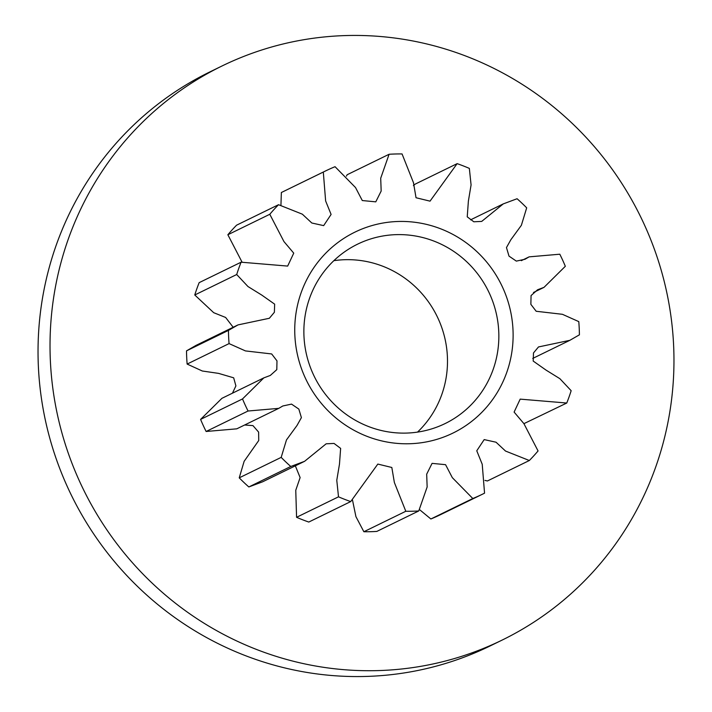 <?xml version="1.0" encoding="UTF-8"?>
<svg xmlns="http://www.w3.org/2000/svg" width="712" height="712" viewBox="0 0 712 712"><rect width="100%" height="100%" fill="white"/><g stroke="black" fill="none" stroke-linecap="round" stroke-linejoin="round"><path stroke-width="1.07" d="M333.857 260.681A99.814 96.93 -116 0 1 446.424 375.892A99.814 96.93 -116 0 1 417.517 432.113M511.919 351.612A111.793 108.562 -116 0 1 387.755 442.152A111.793 108.562 -116 0 1 295.943 313.609A111.793 108.562 -116 0 1 420.107 223.07A111.793 108.562 -116 0 1 511.919 351.612M304.941 316.893A99.814 96.93 64 0 0 344.172 412.889A99.814 96.93 64 0 0 445.133 423.56A99.814 96.93 64 0 0 497.777 350.829A99.814 96.93 64 0 0 458.555 254.843A99.814 96.93 64 0 0 357.584 244.163A99.814 96.93 64 0 0 304.941 316.893M502.076 640.115L490.096 645.962A319.403 310.183 -116 0 1 166.991 611.795A319.403 310.183 -116 0 1 41.474 304.629A319.403 310.183 -116 0 1 209.924 71.885L221.904 66.038A319.403 310.183 -116 0 1 545.009 100.205A319.403 310.183 -116 0 1 670.526 407.371A319.403 310.183 -116 0 1 502.076 640.115A319.403 310.183 -116 0 1 178.97 605.948A319.403 310.183 -116 0 1 53.462 298.782A319.403 310.183 -116 0 1 221.904 66.038M325.135 171.147A179.664 174.476 64 0 0 323.31 172.055L281.365 192.516A179.664 174.476 64 0 1 283.198 191.617L325.135 171.147A179.664 174.476 64 0 1 335.049 166.697L355.528 187.559L362.292 200.544L375.776 201.852L381.169 191.047L380.706 178.231L389.09 154.273A179.664 174.476 64 0 1 402.058 153.943L413.485 182.717L416.031 197.74L430.03 201.149L457.14 163.644A179.664 174.476 64 0 1 469.35 168.397L471.077 184.924L468.38 201.122L467.232 216.84L473.809 221.779L481.695 221.414L503.277 203.89L517.081 198.737A179.664 174.476 64 0 1 526.684 207.842L521.38 225.295L510.833 239.766L506.463 247.58L509.009 256.124L516.325 261.108L525.029 259.248L529.123 256.854L559.801 254.211A179.664 174.476 64 0 1 565.328 266.288L544.013 287.354L537.56 289.775L531.063 295.569L530.867 304.344L536.181 311.269L562.418 314.303L578.785 321.619A179.664 174.476 64 0 1 579.408 334.827L569.858 340.318L538.495 346.949L533.484 352.947L533.199 361.064L546.033 370.098L559.881 378.686L571.158 390.701A179.664 174.476 64 0 1 566.761 403.028L520.187 399.129L514.108 412.079L523.916 423.649L538.058 450.945A179.664 174.476 64 0 1 529.336 460.513L505.511 451.043L496.042 442.214L484.187 439.598L476.764 450.785L482.22 464.26L484.552 493.167A179.664 174.476 64 0 1 482.727 494.075A179.664 174.476 64 0 1 472.812 498.525L452.325 477.654L445.57 464.678L432.077 463.37L426.684 474.174L427.147 486.99L418.763 510.949L376.826 531.419A179.664 174.476 64 0 1 363.868 531.739L405.804 511.269L394.368 482.505L391.822 467.481L377.832 464.073L350.722 501.577L308.786 522.047A179.664 174.476 64 0 1 296.575 517.295L338.512 496.825L336.776 480.288L339.482 464.099L340.63 448.382L334.053 443.442L326.158 443.807L304.576 461.323L290.772 466.485L248.835 486.955L262.639 481.793L304.576 461.323M278.526 204.709A179.664 174.476 64 0 0 269.795 214.276L227.858 234.746A179.664 174.476 64 0 1 236.589 225.179L278.526 204.709L302.342 214.179L311.82 223.007L323.666 225.624L331.098 214.437L325.633 200.962L323.31 172.055M241.092 262.194A179.664 174.476 64 0 0 236.704 274.52L194.768 294.982A179.664 174.476 64 0 1 199.155 282.655L241.092 262.194L287.666 266.083L293.745 253.143L283.946 241.564L269.795 214.276M238.004 324.903L196.067 345.365L186.517 350.856L228.454 330.395L238.004 324.903L269.358 318.273L274.378 312.274L274.654 304.158L261.82 295.115L247.972 286.536L236.704 274.52M228.454 330.395A179.664 174.476 64 0 0 229.068 343.602L187.131 364.072L202.315 371.005L218.584 373.382L233.67 377.814L235.903 385.895L232.45 393.184M263.849 377.867L221.913 398.328L200.588 419.404L242.525 398.934L263.849 377.867L270.293 375.447L276.799 369.644L276.986 360.877L271.673 353.953L245.444 350.918L229.068 343.602M242.525 398.934A179.664 174.476 64 0 0 248.061 411.011L206.124 431.481L236.793 428.829L278.73 408.368L248.061 411.011M244.617 425.011L252.956 425.607L258.625 432.113L258.732 440.523L244.136 461.323L239.232 477.841L281.178 457.38L286.473 439.927L297.02 425.456L301.398 417.632L298.844 409.089L291.528 404.113L282.833 405.974L278.73 408.368M281.178 457.38A179.664 174.476 64 0 0 290.772 466.485M338.512 496.825A179.664 174.476 64 0 0 350.722 501.577M405.804 511.269A179.664 174.476 64 0 0 418.763 510.949M457.14 163.644L415.203 184.105L413.405 185.574M389.09 154.273L347.153 174.734L346.433 176.104M186.517 350.856A179.664 174.476 64 0 0 187.131 364.072M200.588 419.404A179.664 174.476 64 0 0 206.124 431.481M239.232 477.841A179.664 174.476 64 0 0 248.835 486.955M419.484 509.587L430.876 518.986L472.812 498.525M430.876 518.986A179.664 174.476 64 0 0 440.79 514.536L482.727 494.075M484.988 480.413L487.4 480.974L529.336 460.513M523.916 423.658L566.761 403.028M352.511 500.109L355.929 516.654L363.868 531.739M295.338 465.835L300.126 477.583L295.756 490.265L296.575 517.295M194.768 294.982L213.707 312.693L225.633 317.463L233.162 327.262M227.858 234.746L242 262.025M281.365 192.516L280.937 205.279M569.858 340.318L532.754 358.421M503.277 203.89L470.579 219.848M529.123 256.854L521.3 260.672M544.013 287.354L533.466 292.498"/></g></svg>
